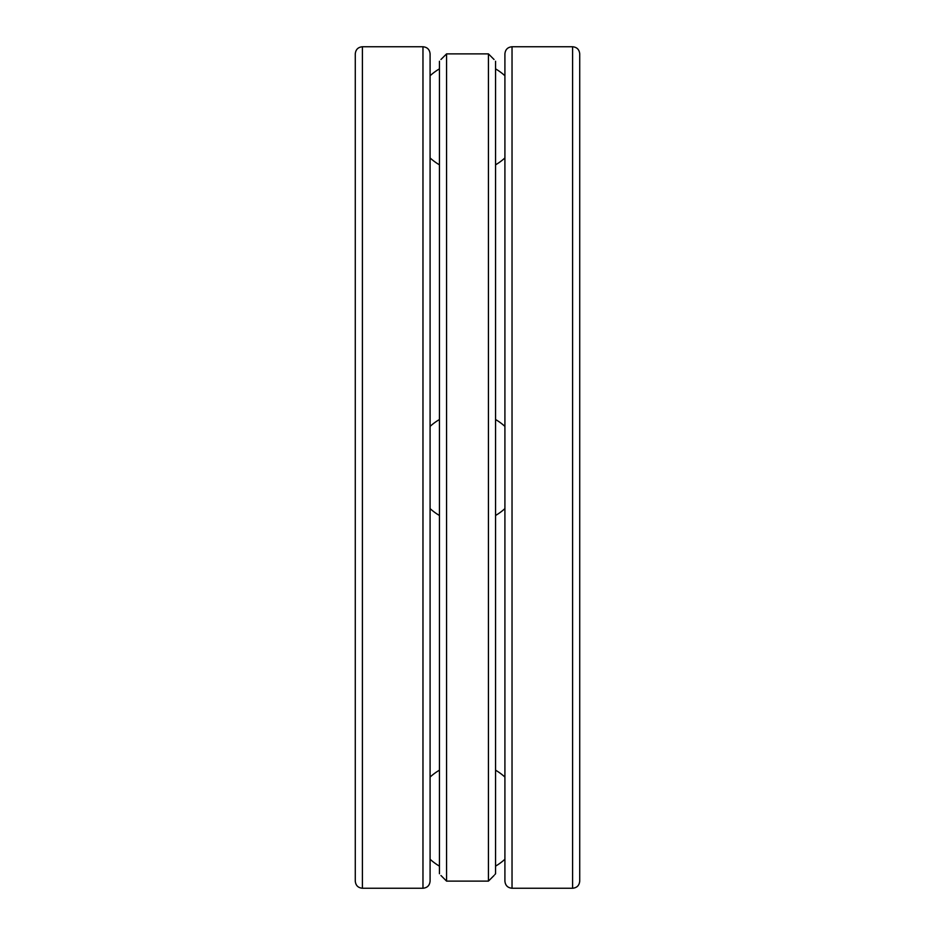 <?xml version="1.0" encoding="UTF-8"?>
<svg xmlns="http://www.w3.org/2000/svg" width="935" height="935" viewBox="0 0 935 935"><rect width="100%" height="100%" fill="white"/><g stroke="black" fill="none" stroke-linecap="round" stroke-linejoin="round"><path stroke-width="1.4" d="M439.438 770.183A55.574 55.574 0 0 0 430.088 777.055L430.088 508.605A55.574 55.574 0 0 0 439.438 515.477M439.438 419.523A55.574 55.574 0 0 0 430.088 426.395L430.088 157.945A55.574 55.574 0 0 0 439.438 164.817M362.406 888.25L422.971 888.25C427.295 887.829 429.668 885.457 430.088 881.121L430.088 53.879C429.668 49.543 427.295 47.171 422.971 46.75L362.406 46.75C358.07 47.171 355.697 49.543 355.277 53.879L355.277 881.121C355.697 885.457 358.07 887.829 362.406 888.25L362.406 46.75M579.723 755.188L579.723 179.812M512.029 888.25L572.594 888.25C576.93 887.829 579.303 885.457 579.723 881.121L579.723 53.879C579.303 49.543 576.93 47.171 572.594 46.75L512.029 46.75C507.705 47.171 505.332 49.543 504.912 53.879L504.912 881.121C505.332 885.457 507.705 887.829 512.029 888.25L512.029 46.75M494.86 874.552L495.562 873.758C493.54 876.095 493.54 876.095 495.562 873.758L495.562 61.242C493.54 58.905 493.54 58.905 495.562 61.242C493.54 58.905 493.54 58.905 495.562 61.242M439.438 873.758C441.46 876.095 441.46 876.095 439.438 873.758C441.46 876.095 441.46 876.095 439.438 873.758L439.438 61.242C441.46 58.905 441.46 58.905 439.438 61.242C441.46 58.905 441.46 58.905 439.438 61.242M494.042 875.511L488.432 881.121L446.568 881.121L446.568 53.879L440.958 59.489M488.432 881.121L488.432 53.879L446.568 53.879M422.971 888.25L422.971 46.75M572.594 888.25L572.594 46.75M495.562 515.477A55.574 55.574 0 0 0 504.912 508.605M504.912 426.395A55.574 55.574 0 0 0 495.562 419.523M495.562 164.817A55.574 55.574 0 0 0 504.912 157.945M504.912 75.747A55.574 55.574 0 0 0 495.562 68.874M439.438 68.874A55.574 55.574 0 0 0 430.088 75.747M430.088 859.253A55.574 55.574 0 0 0 439.438 866.126M495.562 866.126A55.574 55.574 0 0 0 504.912 859.253M504.912 777.055A55.574 55.574 0 0 0 495.562 770.183M440.958 875.511L446.568 881.121M494.042 59.489L488.432 53.879"/></g></svg>
